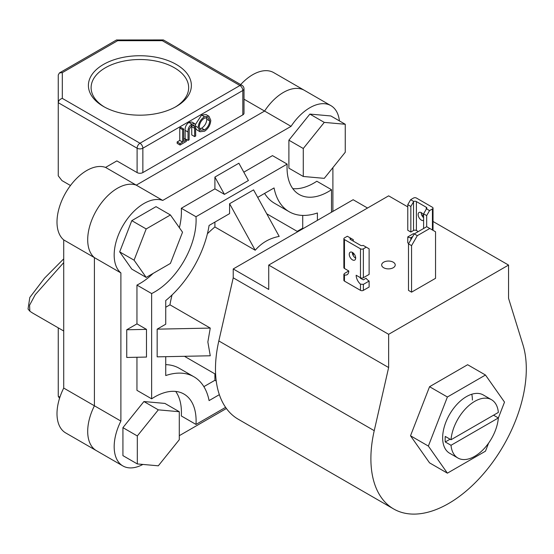 <?xml version="1.0" encoding="UTF-8"?>
<svg xmlns="http://www.w3.org/2000/svg" width="554" height="554" viewBox="0 0 554 554"><rect width="100%" height="100%" fill="white"/><g stroke="black" fill="none" stroke-linecap="round" stroke-linejoin="round"><path stroke-width="0.83" d="M491.509 399.718A33.649 19.425 120 0 0 466.703 407.585A33.649 19.425 120 0 0 451.018 439.751L498.358 412.418A33.649 19.425 120 0 0 491.509 399.718L483.261 394.954A33.649 19.425 120 0 0 457.334 403.97A33.649 19.425 120 0 0 442.646 437.826A33.649 19.425 120 0 0 449.613 453.227L457.867 457.992A33.649 19.425 120 0 0 482.673 450.125A33.649 19.425 120 0 0 498.358 417.958L493.559 415.188M498.358 417.986L504.514 402.107L485.477 375.023L447.397 397.003L428.36 446.074L447.397 473.164L485.477 451.178L488.621 443.082M485.477 375.023L467.631 364.719L429.558 386.706L410.514 435.776L429.558 462.86L447.397 473.164M472.389 400.057A33.649 19.425 120 0 0 471.779 394.24M447.397 397.003L429.558 386.706M428.36 446.074L410.514 435.776M417.321 235.665L411.567 245.637L411.567 292.159L435.548 278.316L435.548 231.787L426.725 226.697L414.254 233.892L417.321 235.665L429.793 228.47M411.567 245.637L408.492 243.864L408.492 290.386L411.567 292.159M408.492 243.864L414.254 233.892M393.243 262.194A6.787 3.92 0 0 0 385.847 261.349A6.787 3.92 0 0 0 381.664 264.964A6.787 3.92 0 0 0 383.652 267.734A6.787 3.92 0 0 0 391.041 268.586A6.787 3.92 0 0 0 395.231 264.964A6.787 3.92 0 0 0 393.243 262.194M433.027 221.475L508.551 265.075L508.551 298.308L522.955 344.81A109.893 63.447 -60 0 1 526.3 368.929A109.893 63.447 -60 0 1 478.331 479.522A109.893 63.447 -60 0 1 393.652 508.96L238.241 419.233A109.893 63.447 -60 0 1 215.478 368.929A109.893 63.447 -60 0 1 218.823 340.945L233.227 277.817L388.638 367.544L388.638 334.311L268.725 265.075L268.725 289.444L233.227 268.953L233.227 277.817M393.652 508.96A109.893 63.447 -60 0 1 370.889 458.65A109.893 63.447 -60 0 1 374.234 430.673L388.638 367.544M367.531 208.027L353.14 199.724L233.227 268.953M508.551 265.075L388.638 334.311M407.779 206.891L388.638 195.846L268.725 265.075M421.649 214.904L423.602 216.032M324.27 178.353L345.253 152.246L345.253 124.269L330.863 115.959L309.88 114.082L288.89 140.19L288.89 168.174L303.28 176.477L324.27 178.353M345.253 124.269L324.27 122.392L309.88 114.082M324.27 122.392L303.28 148.5L288.89 140.19M303.28 148.5L303.28 176.477M143.915 401.539L122.926 427.646L122.926 455.63L137.316 463.933L158.305 465.81L179.288 439.703L179.288 411.726L164.898 403.416L143.915 401.539L158.305 409.849L137.316 435.956L122.926 427.646M137.316 435.956L137.316 463.933M179.288 411.726L158.305 409.849M170.417 214.966L156.027 206.656L131.797 220.644L119.685 251.876L131.797 269.112L146.187 277.416L170.417 263.427L182.536 232.202L170.417 214.966L146.187 228.954L131.797 220.644M146.187 228.954L134.075 260.179L119.685 251.876M134.075 260.179L146.187 277.416M423.602 220.34A4.543 2.625 60 0 1 421.352 220.104A4.543 2.625 60 0 1 418.381 216.102A4.543 2.625 60 0 1 419.08 212.459A4.543 2.625 60 0 1 421.352 212.681A4.543 2.625 60 0 1 423.602 215.049M421.206 212.604A4.543 2.625 -120 0 0 423.602 217.736M413.734 201.476L410.846 206.448L407.779 204.675L410.652 199.696L413.734 201.476A2.036 1.177 180 0 1 416.407 201.58L426.289 207.279A2.036 1.177 180 0 1 426.885 208.11A2.036 1.177 180 0 1 426.469 208.823L429.551 210.603L426.677 215.589L423.602 213.816L423.602 228.497M426.677 215.589L426.677 226.724M429.551 210.603L432.432 208.941A2.036 1.177 0 0 0 433.027 208.11A2.036 1.177 0 0 0 432.432 207.279L416.407 198.034A2.036 1.177 0 0 0 413.533 198.034L410.652 199.696M407.779 204.675L407.779 230.27L410.846 232.043L413.533 230.492A2.036 1.177 180 0 1 416.407 230.492L417.654 231.212A8.137 4.702 60 0 1 417.619 231.953M410.846 206.448L410.846 232.043M423.602 213.816L426.469 208.823M413.533 233.587L407.779 236.911L407.779 242.894L408.734 243.448M412.688 236.6L410.846 237.659L410.846 239.792M410.846 237.659A8.137 4.702 60 0 1 407.779 236.911M352.469 252.451A4.543 2.625 -120 0 0 350.197 252.222A4.543 2.625 -120 0 0 349.505 255.865A4.543 2.625 -120 0 0 352.469 259.868A4.543 2.625 -120 0 0 354.74 260.096A4.543 2.625 -120 0 0 355.439 256.454A4.543 2.625 -120 0 0 352.469 252.451M352.33 252.368A4.543 2.625 -120 0 0 355.543 258.102A4.543 2.625 -120 0 0 355.682 258.178M366.236 247.16L363.362 248.822A2.036 1.177 180 0 1 360.481 248.822L344.463 239.57A2.036 1.177 180 0 1 343.868 238.739A2.036 1.177 180 0 1 344.463 237.908L347.337 236.246L350.419 238.026A2.036 1.177 0 0 0 350.003 238.739A2.036 1.177 0 0 0 350.599 239.57L360.481 245.277A2.036 1.177 0 0 0 363.154 245.38L369.116 248.822L369.116 274.41L363.362 277.734A2.036 1.177 180 0 1 360.481 277.734L356.167 275.241A8.137 4.702 -120 0 0 360.481 284.167L363.362 284.382L369.116 281.058L369.116 287.041L363.362 290.358L363.362 284.382M350.419 238.026L353.286 239.681L353.286 241.122M353.286 253.039L353.286 255.733M348.778 270.975L344.463 273.468L343.868 274.278L344.463 274.916A8.137 4.702 -120 0 0 347.095 274.701A8.137 4.702 -120 0 0 348.778 270.975L344.463 268.482A2.036 1.177 180 0 1 343.868 267.651L343.868 238.739M360.121 277.526A8.137 4.702 -120 0 0 360.481 278.323L363.362 279.812L366.049 278.26A8.137 4.702 -120 0 0 369.116 281.058M360.481 284.167L360.481 290.358L344.463 281.113L344.463 274.916M360.481 290.358A2.036 1.177 0 0 0 363.362 290.358M343.868 274.278L343.868 280.282A2.036 1.177 0 0 0 344.463 281.113M103.48 106.479L103.48 106.479A51.487 29.722 180 0 1 103.48 64.444A51.487 29.722 180 0 1 176.29 64.444A51.487 29.722 180 0 1 176.29 106.479A51.487 29.722 180 0 1 103.48 106.479M175.306 107.033A48.773 28.157 0 0 0 188.658 87.677A48.773 28.157 0 0 0 174.371 67.761A48.773 28.157 0 0 0 121.222 61.66A48.773 28.157 0 0 0 91.112 87.677A48.773 28.157 0 0 0 104.464 107.033M240.692 84.575A42.056 24.279 -60 0 1 273.731 72.629L304.43 90.357A42.056 24.279 120 0 0 264.577 111.063L136.263 185.147A42.056 24.279 120 0 0 96.41 210.458A42.056 24.279 120 0 0 94.415 257.624L94.415 405.791A42.056 24.279 120 0 0 96.41 450.658A42.056 24.279 -60 0 1 94.415 405.791L120.89 421.082A42.056 24.279 120 0 0 122.884 465.942A42.056 24.279 120 0 0 142.89 464.432M122.884 465.942L65.711 432.937A42.056 24.279 -60 0 1 63.717 388.07L63.717 239.903A42.056 24.279 -60 0 1 65.711 192.73A42.056 24.279 -60 0 1 105.565 167.419L162.738 200.43A42.056 24.279 120 0 0 122.884 225.741A42.056 24.279 120 0 0 120.89 272.914L120.89 421.082M244.009 88.841A4.072 4.072 0 0 0 241.98 85.316L163.472 39.985L162.28 40.677L117.683 40.677L62.318 72.643L62.318 98.39L139.982 143.23L239.944 85.517A4.072 2.348 -120 0 1 242.818 90.503A4.072 2.348 0 0 0 244.009 88.841L244.009 113.21A4.072 2.348 180 0 1 242.818 114.872L242.818 90.503L142.856 148.216L142.856 172.585A4.072 2.348 180 0 1 137.101 172.585L116.859 160.895L105.565 167.419M244.009 99.187L264.577 111.063L136.263 185.147A42.056 24.279 -60 0 0 96.41 210.458A42.056 24.279 -60 0 0 94.415 257.624L94.415 405.791L63.717 388.07M142.856 172.585L242.818 114.872M63.717 239.903L120.89 272.914M186.338 139.968L186.338 141.388L180.036 145.023L177.155 143.361L177.155 141.942L179.773 140.432L179.773 128.009L180.846 127.385L183.727 129.047L183.727 141.478L186.338 139.968L183.727 138.458M194.641 136.596L194.593 126.485L193.948 125.183L191.816 125.446L189.233 129.269L189.108 139.788L188.028 140.411L188.028 132.046C187.799 128.826 189.039 126.16 191.753 124.054L194.669 123.66L195.507 124.816L195.714 135.972L194.641 136.596L191.76 134.934L191.719 124.823M188.028 140.411L185.154 138.749L185.154 130.384C184.918 127.164 186.165 124.498 188.879 122.399L191.788 121.998L194.669 123.66M195.403 124.532L201.587 115.059L206.095 114.588L208.969 116.25L210.783 120.287C210.458 124.92 208.387 128.57 204.558 131.222L200.001 131.741L198.18 127.635C198.519 122.988 200.61 119.352 204.461 116.721L208.969 116.25M200.001 131.741L197.12 130.079L195.714 128.445M63.717 262.61L35.269 294.652L29.57 305.226L29.847 311.182A120.744 69.714 120 0 0 33.469 313.543L63.717 331.008M58.246 327.85L58.246 396.235L59.534 398.354M62.318 98.39C59.86 99.187 58.502 100.62 58.246 102.684L58.246 175.798L61.944 180.59L70.476 185.514M29.847 311.182L28.039 309.021L29.812 297.477L44.59 278.094L63.717 258.856M137.101 172.585L137.101 148.216L58.246 102.684L58.246 74.991L59.437 72.927L116.492 39.985L163.25 39.93M117.683 40.677L116.707 39.93M62.318 72.643L59.437 72.927M204.502 129.837C207.667 127.683 209.398 124.712 209.71 120.917L208.276 117.725L204.502 118.12C201.317 120.225 199.565 123.196 199.253 127.018L200.686 130.238L204.502 129.837L201.628 128.175C204.786 126.021 206.517 123.05 206.829 119.255L206.517 117.386M204.461 116.721L201.587 115.059M198.18 127.635L195.687 126.194M199.565 128.888L201.628 128.175M209.71 120.917L206.829 119.255M191.753 124.054L188.879 122.399M194.593 126.485L192.349 125.19M180.036 145.023L180.036 143.604L182.647 142.094L182.647 129.671L179.773 128.009M182.647 129.671L183.727 129.047M182.647 142.094L179.773 140.432M180.036 143.604L177.155 141.942M225.589 407.349L195.991 424.433A58.606 33.836 120 0 0 183.963 394.053A58.606 33.836 120 0 0 151.637 398.825L151.637 293.558A58.606 33.836 120 0 0 195.991 216.732L287.152 164.102L272.478 155.626L243.815 172.176M287.152 164.102A58.606 33.836 120 0 0 287.048 167.654A58.606 33.836 120 0 0 299.181 194.482A58.606 33.836 120 0 0 331.507 189.71L331.507 212.21M451.018 439.751L445.264 436.427A33.649 19.425 120 0 0 445.139 439.267A33.649 19.425 120 0 0 445.264 441.967L451.018 445.291A33.649 19.425 120 0 0 457.867 457.992M297.761 231.697L268.039 214.537A82.283 47.505 120 0 0 266.772 213.844M172.072 294.936A82.283 47.505 120 0 0 169.96 304.818L210.264 328.086L207.854 341.984L210.264 355.779L157.163 356.852L157.163 329.159L165.736 324.201L165.736 300.538A78.55 45.352 120 0 0 209.087 225.457L229.585 213.622L229.585 203.72L253.566 189.87L279.188 236.399C269.646 238.199 261.647 242.811 255.207 250.242L214.904 226.974A82.283 47.505 120 0 0 207.404 233.746M165.736 307.255L169.96 304.818M214.904 222.099L214.904 226.974M184.524 356.298A82.283 47.505 120 0 0 185.756 357.053L215.624 374.296M257.707 197.39L274.057 187.944A78.55 45.352 120 0 0 289.209 211.753A78.55 45.352 120 0 0 317.407 212.971L317.407 220.353M165.736 356.679L165.736 375.564A78.55 45.352 120 0 1 193.935 376.782A78.55 45.352 120 0 1 209.087 400.59L219.349 394.663M193.935 376.782L179.254 368.306A78.55 45.352 120 0 0 165.736 364.636M203.872 386.65L214.904 380.286L214.904 373.881M216.247 381.055L214.904 380.286M255.207 250.242L229.585 203.72M302.733 215.423L302.733 228.165L297.186 231.364M264.597 193.408A78.55 45.352 120 0 0 274.535 203.283L289.209 211.753M451.018 445.291L498.358 417.958M445.264 441.967L450.063 439.197M224.432 194.364L214.904 177.072L238.885 163.222L248.414 180.521L224.432 194.364L214.904 188.866L181.31 208.262L195.991 216.732M151.637 293.558L136.956 285.081A58.606 33.836 120 0 0 153.112 273.42M179.378 227.708A58.606 33.836 120 0 0 181.31 208.262M136.956 323.868L146.485 329.374L146.485 357.067L126.741 357.462L126.741 329.769L136.956 323.868L136.956 285.081M136.956 357.254L136.956 390.348L151.637 398.825M195.991 424.433L181.31 415.957A58.606 33.836 120 0 0 175.687 391.429M331.507 189.71L316.833 181.234A58.606 33.836 120 0 1 292.775 188.63M303.308 228.497L302.733 228.165M291.051 126.347L264.577 111.063A42.056 24.279 -60 0 1 304.43 90.357L330.904 105.641A42.056 24.279 120 0 0 291.051 126.347L162.738 200.43M339.401 120.89A42.056 24.279 120 0 0 330.904 105.641M332.899 211.406L332.899 167.613M179.288 435.686L226.399 408.485M214.904 177.072L214.904 188.866M146.485 329.374L126.741 329.769M210.264 328.086L157.163 329.159M218.823 340.945L374.234 430.673M432.432 229.993L432.432 208.941M413.533 230.492L413.533 201.801M416.407 201.58L416.407 230.492M426.289 209.163L426.289 207.279M363.362 277.734L363.362 248.822M350.599 239.57L350.599 238.13M344.463 268.482L344.463 239.57M360.481 248.822L360.481 277.734M58.246 396.235L59.908 397.19M241.98 85.316A4.072 2.348 120 0 0 239.944 85.517L162.28 40.677M139.982 143.23A4.072 2.348 120 0 0 137.101 148.216A4.072 2.348 180 0 0 142.856 148.216A4.072 2.348 -120 0 0 139.982 143.23M188.028 132.046L185.154 130.384M194.641 128.299L191.76 126.637M433.027 208.11L433.027 230.332"/></g></svg>
